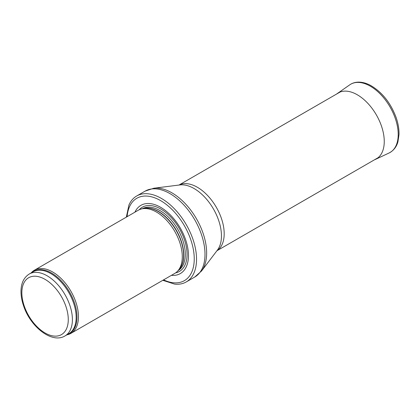 <?xml version="1.0" encoding="UTF-8"?>
<svg xmlns="http://www.w3.org/2000/svg" width="420" height="420" viewBox="0 0 420 420"><rect width="100%" height="100%" fill="white"/><g stroke="black" fill="none" stroke-linecap="round" stroke-linejoin="round"><path stroke-width="0.63" d="M66.911 334.834A36.477 21.058 -120 0 0 70.907 333.37A36.477 21.058 -120 0 0 76.498 304.143A36.477 21.058 -120 0 0 52.668 271.997A36.477 21.058 -120 0 0 34.435 270.191A36.477 21.058 -120 0 0 31.169 272.921M70.907 333.37L174.725 273.436A36.477 21.058 -120 0 0 177.849 270.869A36.477 21.058 -120 0 0 179.267 241.033A36.477 21.058 -120 0 0 156.487 212.063A36.477 21.058 -120 0 0 142.034 208.834A36.477 21.058 -120 0 0 138.248 210.257L34.435 270.191M171.407 275.347A39.396 22.743 -120 0 0 187.918 248.866A39.396 22.743 -120 0 0 160.613 207.296A39.396 22.743 -120 0 0 134.935 212.168M162.813 280.308L174.584 284.109A49.607 28.639 -120 0 0 186.265 281.93A49.607 28.639 -120 0 0 193.872 242.183A49.607 28.639 -120 0 0 161.464 198.466A49.607 28.639 -120 0 0 136.657 196.009A49.607 28.639 -120 0 0 128.935 205.034L126.336 217.13M47.124 275.793A35.747 20.638 -120 0 0 29.253 274.024C23.898 277.426 21.147 283.085 21 291.002C20.937 295.764 21.814 300.762 23.625 305.996C30.482 326.839 51.933 343.949 65 335.937A35.747 20.638 -120 0 0 70.476 307.293A35.747 20.638 -120 0 0 47.124 275.793M45.061 279.368A32.828 18.953 60 0 1 65.168 331.181A32.828 18.953 60 0 1 24.959 307.97A32.828 18.953 60 0 1 45.061 279.368M65 335.937L68.764 333.769A35.747 20.638 -120 0 0 74.24 305.125A35.747 20.638 -120 0 0 50.888 273.625A35.747 20.638 -120 0 0 33.017 271.85L29.253 274.024M67.694 334.383A35.921 20.738 -120 0 0 75.516 306.343A35.921 20.738 -120 0 0 51.597 273.074A35.921 20.738 -120 0 0 31.946 272.47M177.849 270.869L179.267 269.267A35.784 20.659 -120 0 0 180.658 239.999A35.784 20.659 -120 0 0 158.303 211.575A35.784 20.659 -120 0 0 144.128 208.404L142.034 208.834M178.752 269.845A35.747 20.638 -120 0 0 181.125 240.66A35.747 20.638 -120 0 0 158.519 211.486A35.747 20.638 -120 0 0 143.367 208.561M177.991 270.701A35.747 20.638 -120 0 0 183.351 242.025A35.747 20.638 -120 0 0 160.025 210.614A35.747 20.638 -120 0 0 142.249 208.787M175.613 272.869A37.076 21.404 -120 0 0 185.892 244.871A37.076 21.404 -120 0 0 160.844 209.055A37.076 21.404 -120 0 0 139.183 209.769M163.585 279.862A47.565 27.463 -120 0 0 194.213 257.14A47.565 27.463 -120 0 0 160.613 200.624A47.565 27.463 -120 0 0 127.113 216.683M186.265 281.93L194.728 277.048A49.607 28.639 -120 0 0 202.33 237.295A49.607 28.639 -120 0 0 169.922 193.583A49.607 28.639 -120 0 0 145.121 191.126L136.657 196.009M153.788 188.239L179.865 184.936A38.682 22.334 -120 0 1 194.103 188.543A38.682 22.334 -120 0 1 217.948 218.431A38.682 22.334 -120 0 1 217.455 250.052L201.563 270.984A49.156 28.382 -120 0 0 202.188 230.8A49.156 28.382 -120 0 0 171.88 192.817A49.156 28.382 -120 0 0 153.788 188.239L145.121 191.126M216.956 250.709A37.937 21.903 -120 0 0 221.97 220.117A37.937 21.903 -120 0 0 197.363 187.268A37.937 21.903 -120 0 0 179.046 185.041M349.713 84.851C352.196 83.139 355.021 82.236 358.192 82.136C362.213 82.047 366.371 83.16 370.666 85.47C382.174 92.206 390.663 102.9 396.128 117.548C398.186 123.527 399.147 129.203 399 134.568L397.934 141.755C397.152 144.737 395.062 149.903 389.062 153.001A39.396 22.743 -120 0 0 390.054 106.995A39.396 22.743 -120 0 0 349.713 84.851L336.509 94.106M389.062 153.001L375.401 159.406A38.105 22.003 -120 0 0 376.362 114.902A38.105 22.003 -120 0 0 337.339 93.482M201.563 270.984L194.728 277.048M216.925 250.756L378.084 157.71M178.988 185.047L340.147 92.001M374.441 159.81L375.401 159.406"/></g></svg>
